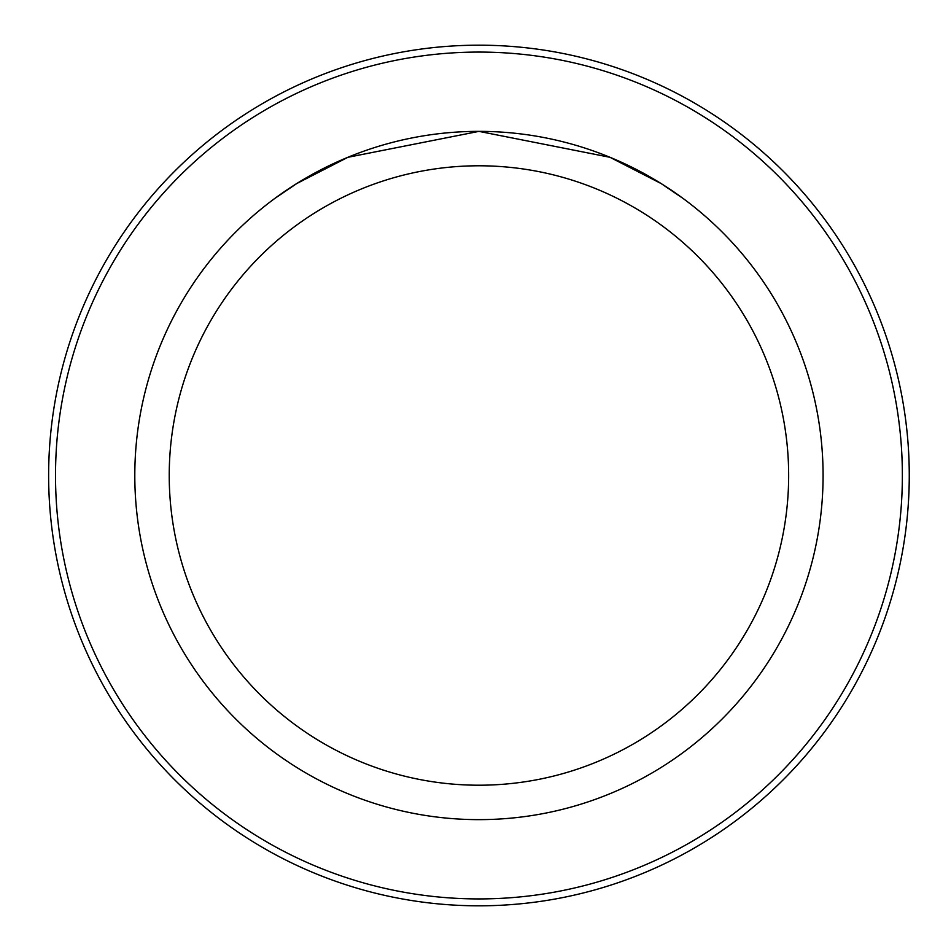 <?xml version="1.0" encoding="UTF-8"?>
<svg xmlns="http://www.w3.org/2000/svg" width="951" height="951" viewBox="0 0 951 951"><rect width="100%" height="100%" fill="white"/><g stroke="black" fill="none" stroke-linecap="round" stroke-linejoin="round"><path stroke-width="1.43" d="M55.515 475.5A423.421 423.421 0 0 0 690.652 842.194A423.421 423.421 0 0 0 690.652 108.806A423.421 423.421 0 0 0 55.515 475.5M48.632 475.5A430.304 430.304 0 0 1 694.099 102.839A430.304 430.304 0 0 1 694.099 848.161A430.304 430.304 0 0 1 48.632 475.5M134.804 475.5A344.131 344.131 0 0 1 651.007 177.468A344.131 344.131 0 0 1 651.007 773.532A344.131 344.131 0 0 1 134.804 475.5M169.23 475.5A309.705 309.705 0 0 1 633.794 207.282A309.705 309.705 0 0 1 633.794 743.718A309.705 309.705 0 0 1 169.23 475.5M682.83 198.272L661.207 183.591L610.055 157.319L478.959 131.369L347.923 157.284L296.712 183.579L275.053 198.272L296.688 183.591L347.828 157.319L478.924 131.369L609.96 157.284L661.171 183.579L682.83 198.272"/></g></svg>
